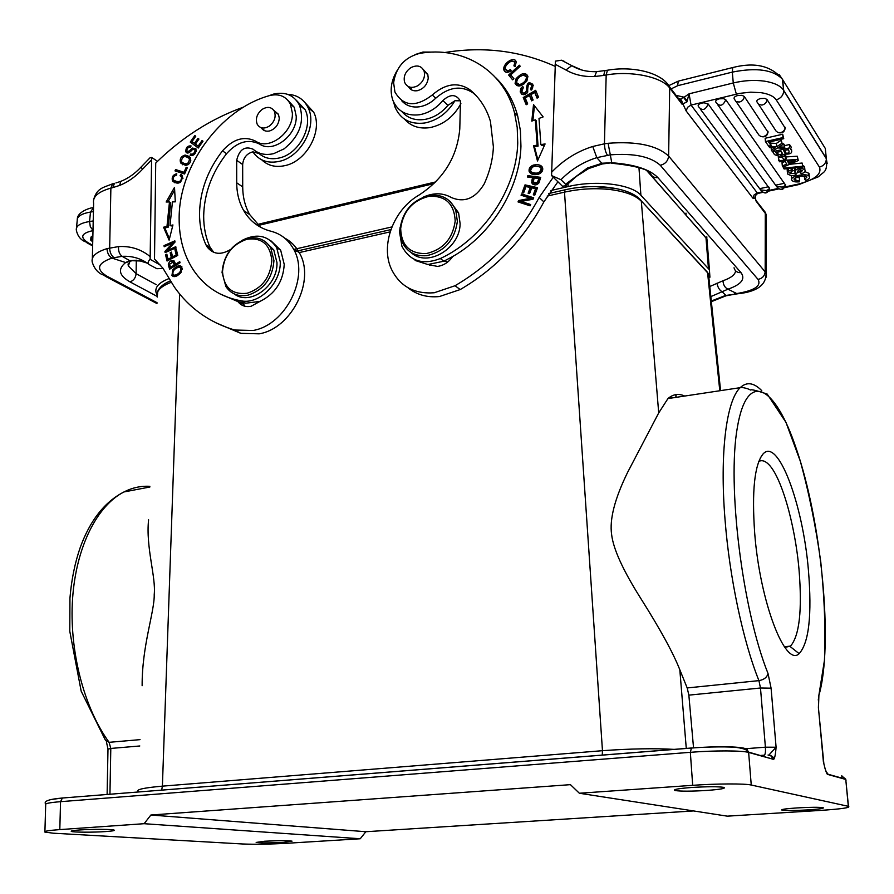 <?xml version="1.0" encoding="UTF-8"?>
<svg xmlns="http://www.w3.org/2000/svg" width="894" height="894" viewBox="0 0 894 894"><rect width="100%" height="100%" fill="white"/><g stroke="black" fill="none" stroke-linecap="round" stroke-linejoin="round"><path stroke-width="1.34" d="M170.475 268.681L169.569 265.496L168.295 264.769L169.614 269.217L180.085 262.735L179.728 261.64L175.47 264.278L174.241 261.037C171.123 259.953 169.145 261.193 168.295 264.769M243.783 107.012C211.342 118.6 181.985 137.285 155.724 163.066L154.506 259.025L162.954 268.234L174.386 287.075C189.293 308.195 209.386 322.51 234.641 330.009L253.069 330.478C285.957 325.092 310.039 276.168 293.344 248.722L299.199 252.555C295.623 246.107 290.751 241.268 284.583 238.027M268.658 95.848L273.352 94.138C285.32 91.411 294.014 95.077 299.434 105.123C304.832 121.55 299.725 136.123 284.102 148.851L273.81 153.6C265.585 155.534 258.679 154.081 253.08 149.209C244.744 145.789 239.279 149.488 236.686 160.305L236.709 182.801C236.765 193.193 239.089 202.457 243.704 210.604C249.974 221.287 259.092 228.171 271.038 231.267C280.75 233.759 288.192 239.581 293.344 248.722M172.799 269.798L171.95 275.486C173.928 277.654 176.945 276.671 181.001 272.536L181.918 266.859C179.616 264.78 176.576 265.764 172.799 269.798L173.749 270.346M175.962 247.828L175.783 246.699L167.267 250.465L175.034 242.05L174.833 240.844L164.015 245.626L164.194 246.755L172.687 243L164.932 251.404L165.133 252.611L175.962 247.828M175.302 201.843L174.509 187.394L166.15 202.01L169.48 201.955L166.977 226.394L163.557 227.221L169.111 240.151L172.944 224.942L170.005 225.657L172.441 201.899L175.302 201.843M177.75 255.382L176.196 248.968L174.933 249.638L176.207 254.913L172.576 256.835L171.424 252.086L170.173 252.756L171.324 257.506L168.05 259.238L166.832 254.164L165.58 254.835L167.066 261.037L177.75 255.382M185.136 155.031C180.89 156.361 179.392 159.009 180.666 162.965L185.728 165.435C189.874 164.384 191.383 161.747 190.266 157.545L185.136 155.031L189.405 156.506M184.577 173.995L187.338 167.67L186.198 167.312L184.03 172.285L175.57 169.558L174.989 170.888L184.577 173.995M190.109 155.221L191.975 155.612C195.082 154.617 196.401 152.338 195.909 148.762L192.221 148.046C189.651 150.985 187.896 152.002 186.969 151.086C186.734 148.549 187.885 147.253 190.444 147.197L191.093 145.945C187.382 145.599 185.65 147.599 185.907 151.924C187.137 153.98 189.327 153.176 192.489 149.522L194.847 149.589L194.993 150.952C194.076 153.544 192.657 154.561 190.735 153.98L190.109 155.221M198.278 148.024L203.005 141.207L202.055 140.503L198.166 146.113L195.428 144.09L198.937 139.051L197.987 138.358L194.49 143.398L192.031 141.587L195.764 136.212L194.825 135.519L190.254 142.101L198.278 148.024M180.074 175.716L181.583 177.202C181.37 181.806 178.711 182.789 173.615 180.152C172.698 177.705 173.693 176.029 176.587 175.123L176.766 173.727C172.821 174.788 171.424 177.269 172.598 181.169C178.454 184.957 181.761 183.192 182.532 175.883L180.901 174.431L180.074 175.716M213.834 252.399L210.112 247.347C205.799 237.893 203.653 227.478 203.676 216.102C204.145 193.629 211.766 172.821 226.551 153.69C237.256 141.755 248.297 138.559 259.662 144.102C273.072 153.667 297.233 135.363 296.216 116.164L294.271 107.28L287.611 99.983M219.421 293.623L237.882 301.58C241.156 305.726 245.559 307.29 251.091 306.273L260.02 301.379C275.117 293.936 283.186 281.599 284.225 264.367L280.682 250.242L271.184 241.022M163.088 268.435L156.852 268.703L149.41 264.702C147.443 263.529 147.689 261.73 150.136 259.327L151.622 157.433L149.868 157.936M150.136 259.327L160.741 265.306M157.534 161.3L151.622 157.433M133.899 260.4L129.686 260.623L140.961 261.014M130.937 261.204L125.652 262.545L129.686 260.623L122.165 256.332C119.45 254.365 118.243 251.113 118.544 246.588L107.023 248.633C107.246 253.047 108.889 256.198 111.951 258.075L122.165 256.332C132.1 255.818 140.928 258.411 148.639 264.11M114.276 183.482L112.577 183.829L114.454 183.337L112.767 187.617L119.684 185.416L120.735 181.393L121.785 180.968M141.263 166.843L141.163 166.954C134.938 173.637 128.133 178.442 120.735 181.393L115.907 182.957M92.864 235.982L90.976 237.089L90.719 239.76M171.223 282.303C164.071 284.985 159.568 288.147 157.724 291.813L157.232 297.087M148.583 519.816C145.677 547.396 156.081 576.988 154.226 594.521C154.573 611.965 141.934 645.546 142.135 685.72M179.627 293.981L162.395 786.15C144.292 787.77 136.19 789.491 138.089 791.302M693.543 747.898L688.861 695.141L687.184 687.944L679.82 669.774C673.283 653.078 660.286 629.331 640.819 598.511C623.084 570.439 613.351 549.139 611.63 534.612C609.373 519.47 614.726 498.673 627.689 472.222L658.71 412.927L641.322 201.239C635.656 195.395 625.353 191.506 610.423 189.573C595.225 187.885 579.927 188.746 564.494 192.143L602.467 750.692C630.549 748.669 654.564 748.233 674.512 749.395M658.71 412.927L667.952 398.579C673.07 394.131 678.658 393.293 684.703 396.042M709.266 281.409L708.473 273.765L707.59 272.692L639.087 198.535M144.124 823.698L59.809 829.598C48.745 830.414 43.772 831.252 44.901 832.113L53.249 833.197L242.576 843.981C254.678 844.472 269.507 844.238 287.075 843.265L360.237 838.762L144.124 823.698L150.885 815.015L570.439 784.653L579.368 793.246L692.694 785.323C716.608 783.602 745.004 783.479 751.251 785.033L748.636 752.435C742.378 750.479 714.116 750.39 690.336 752.312L691.442 747.999C716.72 746.278 734.164 746.322 743.797 748.155L746.937 749.161L748.636 752.435L772.707 759.129C774.215 760.671 775.344 756.704 776.093 747.228L769.063 754.871C772.874 756.425 774.159 757.71 772.919 758.704L771.041 755.978L768.035 755.028M751.251 785.033L848.462 806.343C850.932 807.64 841.444 809.003 819.988 810.445L727.247 816.155L579.368 793.246M848.328 806.321L845.769 779.445L828.112 774.539C827.051 775.243 825.464 770.907 823.352 761.543L823.43 761.833M754.692 533.182C759.9 601.751 785.334 667.606 799.147 653.648C808.992 642.786 812.087 614.96 808.422 570.182C802.935 504.127 777.914 436.73 762.973 454.074C754.502 464.757 751.742 491.119 754.692 533.182M360.237 838.762L365.847 831.722L693.543 810.936M823.877 763.845L818.401 707.735L818.803 695.778L824.436 660.42C825.71 630.538 824.491 597.717 820.77 561.946C815.753 526.041 808.925 492.46 800.309 461.192L785.96 422.348L767.186 394.064C756.503 390.488 751.016 389.158 750.736 390.075L747.898 388.845C743.752 387.571 741.171 387.18 740.176 387.672C746.658 381.582 753.854 382.576 761.755 390.656M264.635 841.232L256.176 842.427C260.545 843.076 269.63 843.064 283.454 842.371L292.036 841.153C287.667 840.505 278.537 840.528 264.635 841.232M105.738 831.565C112.063 831.107 114.89 830.638 114.231 830.135C113.035 829.174 92.093 829.062 79.633 829.967C73.431 830.425 70.66 830.895 71.296 831.375C72.548 832.359 93.356 832.459 105.738 831.565M706.919 790.43C720.519 789.402 726.163 788.385 723.861 787.379C718.206 786.496 707.478 786.53 691.665 787.48C678.244 788.519 672.679 789.536 674.97 790.508C680.546 791.402 691.196 791.38 706.919 790.43M797.247 807.908C785.658 808.701 780.551 809.439 781.948 810.12C785.982 810.713 794.554 810.646 807.662 809.919C819.351 809.126 824.503 808.377 823.139 807.684C819.06 807.103 810.422 807.17 797.247 807.908M150.885 815.015L365.847 831.722M550.872 190.523L568.171 186.555C596.231 179.806 631.633 184.198 640.886 195.25L708.461 268.692L709.423 269.887L709.925 277.229M156.953 294.539L156.148 292.807C154.595 287.343 158.864 282.605 168.966 278.593M293.724 249.426L391.907 226.931M615.977 188.5L594.789 186.555M443.983 261.137L447.749 261.976M411.017 252.432C426.829 267.999 460.03 248.856 460.119 223.69L458.6 212.861L450.163 201.53M457.359 221.433C454.688 240.14 444.541 251.538 426.907 255.639C415.162 256.589 406.871 251.974 402.032 241.771L399.987 229.255C402.635 210.95 412.615 199.653 429.947 195.361C442.474 194.166 451.101 199.239 455.828 210.571L457.359 221.433M455.202 221.064C452.666 238.832 443.022 249.672 426.27 253.583C409.843 253.918 401.305 245.559 400.668 228.506C403.183 211.096 412.682 200.357 429.165 196.278C445.603 195.574 454.286 203.832 455.202 221.064M401.875 111.56C407.541 118.176 415.207 120.802 424.862 119.427C433.746 117.784 441.435 113.091 447.939 105.358L454.923 100.743L460.321 100.81M407.899 287.689C416.705 294.819 427.243 297.769 439.49 296.529L460.209 289.555C495.723 268.826 523.616 239.592 543.876 201.876L557.901 181.784M429.589 265.395L428.941 264.568M454.923 100.743C447.481 113.035 437.389 120.466 424.672 123.014C410.324 124.668 400.445 119.383 395.036 107.146L393.617 102.106M404.68 119.271C410.972 126.311 419.342 129.094 429.813 127.63C443.256 124.892 453.616 116.902 460.902 103.67M553.274 177.235L539.16 197.451C518.766 235.413 490.728 264.836 455.024 285.734L434.216 292.763C414.257 294.193 400.02 286.393 391.516 269.362C380.095 245.448 393.394 209.755 419.04 195.048C443.636 178.979 457.214 156.931 459.784 128.892L460.466 101.212C456.231 93.993 450.352 93.781 442.854 100.553C436.317 108.342 428.584 113.057 419.655 114.734C406.681 116.265 397.752 111.493 392.891 100.385C389.661 90.953 390.991 81.142 396.88 70.939M415.028 54.59L422.94 52.053L433.735 52.098M444.653 52.534L445.648 52.388C484.257 46.253 520.721 50.88 555.029 66.29M551.576 175.57L560.974 179.705L565.578 184.253L565.88 185.762L562.427 186.22L551.576 175.57L555.42 61.138L561.477 60.211L564.416 61.395M710.842 296.607L727.962 289.187C741.305 284.515 745.652 279.006 741.014 272.659L657.906 177.627C649.759 169.335 634.382 164.384 611.764 162.764L602.455 163.948L596.812 157.646L592.733 146.482C577.043 151.421 563.309 160.048 551.542 172.341M560.974 179.705C571.3 169.245 583.246 161.892 596.812 157.646L610.311 154.852L611.764 162.764L602.254 163.211L587.47 167.983L588.811 168.508L602.4 163.948M606.065 70.47L604.936 70.671L603.685 75.431L606.177 75.007L607.428 70.235L608.546 70.045M598.019 71.554L596.6 71.654M665.728 81.913L669.651 86.953C661.336 71.889 631.376 65.921 607.428 70.235L596.577 71.665L594.622 76.515L603.685 75.431M671.137 88.897L677.686 85.69L732.32 72.112L733.27 82.974C744.121 80.404 754.525 79.79 764.471 81.153C773.835 82.628 780.138 85.522 783.356 89.858L783.714 91.009C783.312 95.423 780.808 98.374 776.216 99.849C773.768 96.261 768.684 93.87 760.984 92.674L750.736 92.16L739.874 93.345L691.073 105.09L689.062 93.825L683.675 97.524L686.883 101.961L682.077 104.229L681.306 100.318C680.245 99.212 681.038 98.284 683.675 97.524M785.915 156.931L797.269 156.227L798.297 160.54L783.144 167.133L782.328 165.949L786.809 164.06L784.977 161.378L779.423 161.769L778.35 157.4L782.038 157.165M782.328 165.949L782.015 162.73L785.033 161.456M797.269 156.227L798.297 160.54M766.996 99.48C766.706 102.441 765.018 104.307 761.923 105.09L758.66 104.464L756.95 101.882C756.391 100.53 757.598 99.424 760.559 98.552L764.772 98.362L766.996 99.48L785.278 128.244M785.178 127.306C784.91 130.166 783.278 131.966 780.272 132.692L777.914 132.48L776.137 131.172L758.693 104.486M744.255 96.44C743.953 99.413 742.266 101.29 739.17 102.072L735.918 101.458L734.22 98.865C733.628 97.491 734.801 96.373 737.762 95.502L741.986 95.312L744.255 96.44L768.047 132.245M767.935 131.295C767.655 134.145 766.035 135.933 763.063 136.659L760.727 136.436L758.972 135.139L736.097 101.57M725.805 99.759C722.955 106.129 719.636 106.934 715.859 102.162C715.222 100.81 716.373 99.692 719.301 98.832L723.525 98.642L725.805 99.759L785.625 185.214M785.379 185.606L782.216 187.103L776.528 186.444L717.86 104.944M708.182 104.017C705.344 110.364 702.047 111.158 698.326 106.408C697.666 105.056 698.795 103.961 701.689 103.101L704.014 102.788L708.182 104.017L769.622 188.701M769.354 189.115L766.27 190.567L760.582 189.897L700.438 109.247M782.686 134.234L782.999 137.564L765.454 141.576L765.152 138.268L782.686 134.234L783.747 138.682L768.684 142.135L771.064 145.599L770.382 141.744M781.255 140.235L782.451 144.839L781.255 140.235L776.338 143.431L770.84 143.141M783.669 143.833L784.82 148.37L784.507 145.074L783.669 143.833L782.339 143.755M789.659 164.295L802.108 163.032L802.968 167.066L784.105 168.988L783.423 167.01M800.096 169.502L800.376 172.71L801.236 173.648C804.511 172.833 805.729 171.592 804.891 169.905C801.572 167.748 798.387 167.916 795.369 170.408L795.079 173.525L790.017 173.503L789.871 172.061M804.052 169.134L804.578 166.697L802.812 165.479M794.889 167.893L794.766 170.341L791.089 171.212M787.133 168.687L787.335 172.05M776.026 152.807L777.221 153.075M791.481 149.22L791.603 150.494C792.252 153.321 789.938 154.494 784.675 154.003L779.255 156.372L774.461 154.584L772.438 151.22M784.552 145.655L789.514 144.526L791.291 147.219M795.962 180.7L795.638 177.526L799.292 177.493L799.638 181.795C795.526 182.22 792.933 181.705 791.883 180.275C788.989 175.727 808.344 172.732 809.271 176.543C810.087 177.962 808.969 179.213 805.907 180.32L804.645 179.459L806.969 177.012C801.404 175.436 797.102 176.051 794.051 178.845L794.163 179.783L795.962 180.7L799.605 180.655M805.081 175.995L804.332 176.286L804.645 179.459M808.355 175.749L808.958 173.358L804.991 171.67M800.286 171.76L797.94 172.207M791.346 175.593L791.726 178.599M784.686 154.003L785.792 155.645L786.105 158.886L783.602 159.445L781.669 156.003M758.47 193.305L757.285 192.97L761.911 191.964M756.022 200.569L755.173 198.144L752.871 198.144L686.156 110.957L681.306 100.318M757.9 193.45L756.045 194.635L755.173 198.144L754.949 196.859M755.061 197.462L756.022 200.502M736.343 94.105L733.27 82.974L689.062 93.825L686.883 101.961M676.054 95.356L684.245 97.234L687.229 100.944M607.529 155.265C605.663 152.74 604.635 148.918 604.433 143.811L608.088 143.286L610.311 154.852C633.924 153.097 650.575 156.573 660.275 165.267L758.023 279.375C761.632 285.868 754.536 290.595 736.734 293.556L727.962 289.187C724.933 287.756 723.268 284.94 722.978 280.75L709.791 286.527M686 213.118L685.977 214.918M716.966 283.197C717.793 287.399 719.491 290.226 722.05 291.667L726.252 295.769L734.834 294.171M685.329 214.191L685.977 214.515M678.244 98.228C681.094 99.089 682.346 100.743 682.01 103.156L682.077 104.229L669.707 88.048L668.623 156.059L766.013 272.916C766.571 284.761 757.229 291.712 737.986 293.746L725.347 295.523L711.3 301.032M778.015 132.513C782.451 133.642 784.854 131.932 785.234 127.384L785.245 127.406M778.652 160.641L797.582 159.467M795.124 160.629L787.424 161.199L788.799 163.222L795.124 160.629M788.799 163.222L788.597 161.121M771.064 145.599L768.628 146.147L765.454 141.576M782.999 137.564L783.747 138.682M784.82 148.37L777.59 147.912L772.226 151.365L771.354 150.103L775.143 147.789L769.6 147.566L768.717 146.135M776.338 143.431L776.651 146.728L781.568 143.543M768.728 146.314L776.651 146.728M771.354 150.103L771.131 147.622M782.451 144.839L779.099 146.862L783.982 147.13M780.395 146.929L780.317 146.147M802.108 163.032L802.968 167.066M783.535 168.161L802.421 166.25M800.376 172.71L802.533 170.486L799.348 169.558L797.884 170.977C796.308 175.973 792.855 176.967 787.513 173.95L788.564 170.933L791.581 169.826L792.464 170.754L790.017 173.503M794.766 170.341L795.079 173.525M792.464 170.754L792.218 168.161M791.436 168.24L791.581 169.826M791.603 150.494L789.827 147.812L772.483 151.734M777.367 154.617L782.172 154.304L781.11 151.209L775.757 152.416L777.367 154.617L777.132 152.103M783.535 150.661L788.206 149.6L788.72 150.348C789.737 152.751 788.642 153.623 785.435 152.963L783.535 150.661M789.514 144.526L789.827 147.812M781.356 151.555L777.825 151.946M788.318 149.756L786.083 150.08M785.178 150.293L785.435 152.963M784.127 154.863L786.105 158.886M781.736 156.718L784.25 156.159M510.541 69.576L507.881 70.849L505.266 69.095C503.657 66.569 512.407 57.361 514.709 62.848L513.905 65.854L515.134 66.435L516.173 62.211C515.357 55.54 502.774 62.837 503.769 69.71C504.864 72.783 507.323 73.163 511.144 70.849L510.541 69.576M538.423 174.241C541.697 172.9 543.116 170.832 542.68 168.05C541.652 165.099 538.546 164.105 533.383 165.077C530.12 166.329 528.7 168.418 529.114 171.346C530.544 174.33 533.64 175.302 538.423 174.241M527.84 175.626L527.426 177.001L532.645 177.716L531.662 182.812C534.02 185.55 536.456 185.572 538.948 182.901L540.714 177.358L527.84 175.626L528.801 176.531L540.49 178.118M533.517 104.609L531.796 121.103L535.338 119.796L537.126 145.186L533.517 145.744L537.484 160.976L545.083 143.945L540.859 144.605L539.004 118.433L543.15 116.902L533.517 104.609M523.236 97.524L526.186 104.743L527.65 103.894L525.225 97.96L529.449 95.502L531.651 100.854L533.115 100.016L530.902 94.663L534.724 92.451L537.082 98.161L538.557 97.312L535.662 90.316L523.236 97.524L524.186 98.519L536.177 91.568M525.024 184.868L522.174 192.579L523.638 192.914L525.996 186.567L530.254 187.517L528.13 193.249L529.594 193.585L531.718 187.852L535.562 188.712L533.293 194.836L534.78 195.171L537.551 187.673L525.024 184.868L525.985 185.773L537.316 188.31M521.627 193.92L521.046 195.205L530.533 198.267L518.643 200.535L518.028 201.91L530.097 205.832L530.678 204.547L521.191 201.463L533.081 199.194L533.707 197.809L521.627 193.92L533.483 198.323M526.901 80.918L527.918 76.392C525.694 71.967 521.761 72.727 516.106 78.672L515.078 83.332C517.604 87.534 521.548 86.74 526.901 80.918M508.63 75.04L512.631 79.834L513.894 78.683L510.742 74.895L520.207 66.234L519.358 65.217L508.63 75.04L509.591 76.057L510.787 74.962M522.677 86.416L520.8 88.372L520.207 91.881C522.252 95.535 524.756 95.591 527.739 92.071C527.359 88.528 528.432 80.058 531.807 86.047L530.399 89.065L531.125 90.138L533.293 85.321C528.913 80.661 526.622 82.438 526.421 90.674L525.314 92.875L522.979 93.043L521.805 91.3L523.415 87.456L522.677 86.416M401.663 100.709C406.088 105.704 411.989 107.727 419.364 106.788C425.376 105.816 430.83 102.955 435.724 98.228C448.676 86.941 461.069 85.131 472.904 92.797L475.809 95.289M415.129 260.456L427.868 264.523L437.579 266.423C443.726 265.484 448.766 262.188 452.699 256.533C491.365 234.675 519.805 188.857 520.945 146.247L520.42 130.68L517.66 115.874C513.491 100.676 506.194 87.958 495.768 77.733M506.406 70.581L508.842 71.866L510.865 71.039M505.211 71.788L504.73 70.727L505.646 66.536M510.496 61.518L515.804 61.317M515.112 66.424L515.659 63.876L514.564 62.446M530.678 173.492L530.064 172.263C529.65 169.346 531.07 167.256 534.333 166.005L542.077 166.776M531.382 172.061L530.589 170.765C531.807 166.195 535.104 165.044 540.468 167.312L541.172 168.575C540.199 173.067 536.936 174.229 531.382 172.061L532.332 172.978C537.875 175.146 541.138 173.984 542.122 169.491L541.25 168.072M528.611 177.168L528.801 176.531M532.858 184.276L533.595 178.621L532.645 177.716L533.595 178.621M534.221 183.225L538.434 183.415L539.719 179.459L538.78 178.543L537.484 182.51L533.226 182.22L534.165 177.917L538.78 178.543M537.484 182.51L538.434 183.415M532.891 120.701L534.444 105.794M540.859 144.605L541.798 145.554L544.558 145.119M537.931 159.992L534.467 146.694L533.517 145.744M534.467 146.694L538.065 146.135L537.126 145.186M538.065 146.135L536.277 120.768L535.338 119.796M526.622 104.497L524.186 98.519M537.506 97.915L534.724 92.451M532.075 100.609L529.449 95.502M523.359 192.847L525.985 185.773M534.478 195.104L536.512 189.606L535.562 188.712M529.315 193.517L531.204 188.422L530.254 187.517M522.23 195.585L522.588 194.803M530.455 205.039L521.191 201.463M519.213 202.29L519.615 201.407L518.643 200.535M519.615 201.407L531.483 199.15L530.533 198.267M520.14 76.515L524.253 74.604L527.438 75.252M516.497 85.422L516.967 79.845M517.693 84.226L520.42 85.589L524.242 83.79M526.51 81.477L527.393 78.035L526.231 76.448M519.47 84.584L516.542 82.684C516.956 78.739 519.313 76.18 523.605 75.029L526.443 77.018C526.186 80.706 523.862 83.22 519.47 84.584L520.42 85.589M512.698 79.778L509.591 76.057M521.794 94.283L521.168 92.875L522.174 88.774M523.124 93.188L525.683 94.183M526.957 93.188L527.371 91.68C526.655 88.718 526.823 86.573 527.851 85.221M529.181 84.137L532.757 84.058M531.282 90.026L530.399 89.065M532.377 88.975L532.746 87.053L531.472 85.209M423.041 197.239C433.322 192.556 442.787 192.668 451.425 197.574C464.467 203.005 475.384 198.468 484.179 183.952C489.767 171.749 492.84 159.4 493.399 146.884L490.426 121.36C486.47 108.174 479.519 97.558 469.573 89.501C457.706 81.823 445.279 83.645 432.283 94.987C415.911 107.515 403.462 106.52 394.924 92.004L393.617 82.729C395.964 67.218 404.58 57.439 419.487 53.428C462.455 45.695 503.49 69.866 514.463 112.622L517.213 127.473L517.738 143.096C516.587 189.237 483.229 238.732 440.317 258.545C422.694 265.317 409.888 261.204 401.909 246.219L399.562 232.06L400.177 227.054M427.868 264.523L443.837 261.204L452.699 256.533M408.39 86.606C410.234 89.903 413.184 91.266 417.263 90.719C423.611 88.953 427.276 84.751 428.248 78.113L427.779 74.448L423.477 69.743M417.733 85.768C411.586 88.707 407.217 87.556 404.624 82.304C403.228 76.504 405.34 71.609 410.927 67.631C417.152 64.625 421.555 65.821 424.136 71.218C425.421 76.996 423.287 81.846 417.733 85.768M409.921 87.456L409.698 88.472M411.486 89.858L411.598 89.009M410.983 89.556L411.162 88.607M784.854 647.435L790.519 646.105C799.448 635.701 802.287 610.244 799.035 569.757C795.045 523.616 780.764 474.301 767.51 463.327C764.37 460.611 761.453 459.985 758.76 461.472M236.865 299.993L237.357 300.831M237.882 301.58L245.649 303.245L260.02 301.379M215.398 322.566L240.799 333.339L259.159 333.831C291.913 328.511 315.85 279.878 299.199 252.555M260.657 227.288L249.705 214.571C245.101 206.458 242.777 197.239 242.71 186.902L242.665 164.518C243.336 157.813 246.733 153.578 252.846 151.835L258.981 153.489C264.568 158.35 271.452 159.814 279.632 157.892C299.009 153.69 313.649 126.02 305.122 109.694L296.283 100.217M245.012 306.273L242.576 302.686M261.718 159.814C267.976 165.803 275.877 167.703 285.443 165.513C306.899 160.92 323.125 130.334 313.716 112.219L304.318 101.871M287.611 94.317C297.054 94.786 303.882 99.245 308.106 107.682C317.538 125.875 301.222 156.64 279.677 161.289C267.988 163.825 259.036 160.674 252.846 151.835M263.808 129.44L263.696 130.233M241.291 240.777C256.31 232.865 268.111 235.167 276.704 247.683L280.258 261.841C281.085 282.94 259.539 304.53 241.548 300.887C220.907 297.277 204.827 286.94 193.316 269.899C183.795 255.215 179.068 238.083 179.146 218.505C178.8 166.195 220.092 109.426 269.262 95.669C278.95 93.278 286.002 96.127 290.427 104.207L292.372 113.125C293.388 132.39 269.139 150.784 255.706 141.196C244.319 135.642 233.245 138.861 222.505 150.851C207.676 170.061 200.021 190.936 199.53 213.487C199.496 224.897 201.642 235.345 205.955 244.833L206.972 246.699C212.973 254.499 220.896 255.382 230.753 249.37M261.249 127.73C263.149 130.692 265.976 131.753 269.742 130.915C275.564 128.747 278.749 124.501 279.286 118.153L278.403 114.209L273.899 110.487M234.306 293.947C249.761 306.34 278.09 285.756 276.961 262.59L273.776 249.918L265.585 241.883M269.418 126.032C264.132 129.183 260.065 128.602 257.237 124.288C255.259 118.824 256.869 113.873 262.076 109.437C267.418 106.23 271.519 106.844 274.346 111.281C276.235 116.734 274.592 121.651 269.418 126.032M222.058 272.502C223.589 255.103 232.149 243.716 247.727 238.363C257.841 236.385 265.529 239.592 270.77 247.984L273.955 260.69C272.458 278.447 263.775 289.947 247.906 295.188C238.374 296.92 231.032 294.025 225.858 286.505L222.058 272.502M271.832 260.489C270.401 277.363 262.154 288.293 247.079 293.277C232.105 294.886 223.913 287.7 222.505 271.72C223.958 255.17 232.105 244.341 246.923 239.257C261.864 237.323 270.167 244.397 271.832 260.489M92.73 241.827L90.685 240.084L92.797 239.067M92.395 235.804L92.104 238.799M169.569 265.496L169.614 264.546M171.916 261.73L174.229 261.014M175.447 265.607L173.626 262.411M175.47 264.278L176.576 264.903L175.47 264.278L174.777 262.154L175.47 264.278M175.336 265.674L174.229 265.037L170.486 267.351L171.603 267.988M170.486 267.351L169.569 264.166L173.168 262.154L174.229 265.037M173.492 276.537L172.676 273.698M177.973 267.239L181.627 266.49M174.341 275.274L177.135 275.788M182.421 269.34L180.8 267.775M179.135 267.027L180.845 267.831C181.18 271.53 179.102 274.011 174.587 275.296L173 274.469C172.441 271.005 174.486 268.524 179.135 267.027M167.58 250.644L166.217 252.119L164.932 251.404M173.637 243.559L172.687 243M165.189 246.308L164.015 245.626M172.788 243.056L175 242.073M168.441 251.147L167.267 250.465M170.005 225.657L172.665 226.081M169.469 238.776L164.82 227.981L163.557 227.221M164.82 227.981L168.24 227.154L166.977 226.394M169.48 201.955L170.743 202.737L168.24 227.154M167.882 201.977L174.654 190.131M168.038 260.523L166.854 255.572L165.58 254.835M169.212 259.897L168.05 259.238M172.475 258.165L171.324 257.506M172.564 258.12L171.447 253.494L170.173 252.756M173.727 257.506L172.576 256.835M177.37 255.583L176.207 254.913M177.448 255.539L176.196 250.376L174.933 249.638M182.778 164.82L181.348 160.942M184.186 156.551L186.365 155.869M183.505 163.49L187.908 164.775M190.802 160.428L188.645 157.813M189.427 159.02C188.757 164.172 186.175 165.167 181.705 161.993L181.426 161.356C182.164 156.26 184.745 155.299 189.17 158.462L190.668 159.858M176.397 171.346L176.811 170.374L175.57 169.558M185.036 172.955L184.03 172.285M176.811 170.374L185.002 173.023M187.204 167.971L186.198 167.312M191.562 155.623L191.964 154.818L190.735 153.98M191.964 154.818L193.674 154.953M196.244 150.862L195.149 149.801M187.293 152.975L186.846 150.807M189.271 147.018L190.835 146.46M187.774 151.634L189.461 152.449M193.205 149.063L195.697 148.449M198.312 147.979L190.254 142.101M191.495 142.951L192.299 141.788M195.451 144.068L194.49 143.398M199.138 146.784L198.166 146.113M182.957 178.465L181.314 176.531L182.097 175.313M181.705 174.945L180.901 174.431M174.453 182.7L173.313 179.415M175.682 175.291L176.621 174.822M175.19 181.381L180.376 182.465M531.852 180.398L532.645 177.716L531.852 180.398L532.802 181.303M150.08 157.724L141.163 166.954L142.448 169.324L151.287 160.182M139.062 260.601L147.354 263.171M149.991 256.466C140.984 249.191 130.502 245.895 118.544 246.588M112.767 187.617L110.878 188.109L109.671 247.962C109.794 252.41 111.236 255.617 113.996 257.584M119.684 185.416C127.987 182.063 135.575 176.699 142.448 169.324M157.02 302.675L106.654 276.034C95.703 269.195 97.468 263.205 111.951 258.075L125.652 262.545C117.516 269.128 118.958 275.575 129.988 281.878L157.053 296.35M136.313 260.221L136.1 273.676L156.26 284.65M128.043 264.043L128.323 265.965L136.1 273.676C135.676 277.889 133.631 280.627 129.988 281.878M93.211 220.952L89.568 221.511L90.495 212.068L93.434 211.621M93.524 207.553L90.495 212.068C81.365 213.655 76.929 216.482 77.208 220.561L76.471 227.948M92.987 230.618C81.198 233.189 79.6 237.256 88.215 242.822L84.405 241.402C80.047 239.212 77.331 235.379 76.281 229.881C75.99 225.858 80.415 223.064 89.568 221.511L90.305 226.718L92.998 230.417M88.215 242.822L92.652 245.247M106.654 276.034L101.983 274.503C97.357 272.245 94.116 268.144 92.261 262.199C91.032 256.612 95.949 252.086 107.023 248.633M93.512 200.133C96.764 188.008 102.922 187.774 112.577 183.829L110.878 188.109C98.15 191.741 92.395 196.836 93.624 203.396L92.35 258.422M683.34 396.254L683.262 395.45M161.669 790.128L162.395 786.15L602.467 750.692L602.254 755.139M548.793 193.54L564.941 189.852L564.494 192.143L547.162 196.099M390.13 231.881L299.211 252.589M686.279 748.457L679.82 669.774M565.399 189.74L564.941 189.852C594.097 182.957 631.041 187.17 641.266 200.871L707.545 272.357L719.793 390.745M140.045 739.64L109.102 742.322C83.801 707.657 69.028 650.184 72.593 598.421C76.191 546.614 97.178 505.635 123.953 491.946L149.857 487.018M149.879 486.325C141.006 485.788 132.368 487.666 123.953 491.946C104.665 501.869 90.093 520.375 80.236 547.474C74.895 562.874 71.464 579.759 69.944 598.12L69.788 631.298L81.186 691.207L105.526 740.4M105.526 740.433L109.102 742.322L110.8 748.446L107.973 749.183M109.94 794.241L110.8 748.446L139.799 745.976M45.628 804.052C43.426 801.169 49.025 799.147 62.412 798.018L691.151 748.021M62.602 797.962L51.014 799.538M760.861 755.519L763.901 755.285M772.707 759.129L748.591 752.1C747.462 749.977 743.719 748.468 737.36 747.574C731.929 746.613 708.16 746.568 691.051 748.088L62.412 798.018L60.546 801.672C49.528 802.588 44.577 803.583 45.695 804.656L44.912 831.576M760.626 755.452L764.448 755.162C765.376 754.1 765.689 751.441 765.398 747.183L776.093 747.228L771.086 688.179L760.481 688L765.398 747.183L743.607 748.87M667.952 398.579L740.176 387.672C726.52 400.288 719.558 452.543 725.034 519.649C729.504 577.435 743.059 641.221 758.928 680.636L687.184 687.944M688.861 695.141L760.481 688L758.928 680.636C764.024 679.719 767.052 677.339 768.013 673.484C742.176 609.16 727.034 484.872 737.36 427.388C747.261 368.92 775.143 385.783 795.951 447.749C821.474 520.587 833.733 644.898 818.803 695.778M818.882 696.124L818.256 700.024M818.468 708.137L818.87 696.091M768.013 673.484L771.086 688.179M846.015 780.652L845.735 779.166L841.656 775.891C843.232 776.361 842.707 776.931 840.047 777.579M825.944 771.287L828.067 774.215M818.435 707.746L823.374 761.554L824.67 767.108C824.648 767.901 827.531 775.724 828.067 774.249L828.112 774.539M692.694 785.323L690.336 752.312L60.546 801.672L59.809 829.598M257.427 224.483L435.624 181.963M433.981 183.594L258.433 225.422M707.545 246.565L706.942 239.067L704.64 236.284M708.461 268.692L705.992 237.815L646.787 170.653M638.964 167.737L640.886 195.25M568.171 186.555L568.003 183.616M720.575 390.633L708.473 273.765L705.198 270.122M675.931 397.372L675.819 394.623M671.137 396.277L671.204 398.087M442.854 100.553L447.939 105.358M555.096 64.212L565.88 69.967L571.825 65.664L581.715 69.989M677.239 97.904L680.803 100.184L682.01 103.156L669.651 86.953L669.707 88.048C661.94 76.918 631.086 70.447 606.177 75.007L604.433 143.811L592.733 146.482M565.88 69.967C574.283 74.794 583.86 76.973 594.622 76.515M565.578 184.253L587.47 167.983M779.143 74.526L782.652 79.588L783.68 90.339L826.324 158.473L825.318 148.493L782.328 79.097C773.086 69.665 756.425 67.341 732.32 72.112L732.711 67.553L733.348 67.396M776.216 99.837L819.463 167.133C823.709 165.859 826 163.177 826.358 159.11L827.173 163.58M769.242 190.377L777.869 188.511M785.234 186.913L798.208 184.097C814.836 179.806 821.921 174.151 819.463 167.133M686.145 110.957L687.598 107.28L691.073 105.09L757.285 192.97L754.156 194.858L752.871 198.144M678.915 80.974L732.711 67.553C754.726 61.898 771.265 65.743 782.328 79.097L783.703 90.629L826.347 158.741C827.9 173.313 822.972 171.547 818.602 176.699L799.135 184.499L798.208 184.097M759.755 188.656L768.65 186.712M775.623 185.192L784.675 183.225M758.023 279.375C762.347 278.481 764.728 275.922 765.175 271.698L765.286 213.141L760.939 207.453M755.933 194.758L755.218 197.909L756.078 201.105L766.113 214.471L766.415 277.129M766.102 220.036L766.113 214.471L765.208 212.202L756.022 200.524M722.978 280.75C730.923 278.012 735.136 274.726 735.617 270.86M706.808 238.832L706.83 236.832M734.421 293.847L737.237 293.847M734.03 267.775C734.946 271.184 737.282 272.815 741.014 272.659M657.906 177.627C653.704 177.906 651.111 176.14 650.128 172.296C644.451 168.251 631.611 165.222 611.597 163.222M608.088 143.286C636.785 141.118 656.967 145.376 668.623 156.059C668.041 160.998 665.259 164.06 660.275 165.267M669.248 85.411L678.211 81.153L677.686 85.69M776.484 186.388C779.97 190.791 782.976 190.143 785.524 184.432M760.548 189.852C763.99 194.244 766.974 193.596 769.522 187.908M795.124 167.871L795.369 170.408M794.878 168.396L795.179 171.592M788.34 168.564L788.564 170.933M778.138 155.02L777.847 151.958M782.004 152.494L782.172 154.304M784.373 150.471L784.53 152.114M539.16 197.451L543.876 201.876M455.024 285.734L460.209 289.555M507.881 70.849L508.842 71.866M533.383 165.077L534.333 166.005M540.468 167.312L541.418 168.228M516.106 78.672L517.056 79.678M520.8 88.372L521.75 89.378M523.929 94.038L522.979 93.043M527.371 91.68L526.421 90.674M469.573 89.501L472.904 92.797M435.724 98.228L432.283 94.987M443.837 261.204L440.317 258.545M242.665 164.518L236.686 160.305M236.709 182.801L242.71 186.902M240.799 333.339L234.641 330.009M241.548 300.887L245.649 303.245M255.706 141.196L259.662 144.102M226.551 153.69L222.505 150.851M205.955 244.833L210.112 247.347M174.587 275.296L175.861 276.011M196.032 151.667L194.993 150.952M181.583 177.202L182.834 178.018M129.697 262.098L128.323 265.965L128.367 263.495M77.309 218.929C77.499 211.52 91.289 207.442 92.73 207.821L93.524 207.687M87.02 242.844L92.641 245.917M156.986 303.569L105.112 276.157M138.034 791.268L137.788 792.028M107.984 749.016L106.386 741.696M828.067 774.249L845.735 779.166L848.462 806.343M674.97 790.508L674.903 789.614M107.112 794.464L107.984 749.194M257.405 224.461L435.657 181.929M709.423 269.887L706.942 239.067L647.088 170.788M294.752 251.572L390.89 229.602M157.087 293.623C158.003 288.483 162.417 284.236 170.352 280.906M676.032 394.589L676.132 397.338M455.828 210.571L458.6 212.861M596.622 71.654C587.112 71.967 578.854 69.978 571.825 65.664L561.477 60.211M588.464 168.687L576.596 176.23L566.014 185.617M758.47 193.294L762.526 192.422M768.885 191.048L778.484 188.969M784.876 187.584L798.688 184.589M755.218 197.909L756.011 200.502M725.839 295.869L711.367 301.68M732.119 67.698L727.895 68.76M697.51 76.336L692.168 77.666M714.965 71.978L709.601 73.319M760.872 136.491C765.253 137.575 767.633 135.888 768.002 131.396M776.528 186.444C780.674 191.081 783.703 190.444 785.591 184.533M760.582 189.897C764.683 194.523 767.689 193.909 769.589 188.031M804.578 166.697L804.891 169.905M776.238 153.109L776.16 152.326M784.451 152.002L784.306 150.483M794.073 178.8L794.163 179.783M809.271 176.543L808.958 173.358M504.73 70.727L503.769 69.71M515.659 63.876L514.709 62.848M530.064 172.263L529.114 171.346M542.122 169.491L541.172 168.575M532.612 183.717L531.662 182.812M516.028 84.338L515.078 83.332M527.393 78.035L526.443 77.018M532.746 87.053L531.807 86.047M521.168 92.875L520.207 91.881M517.66 115.874L514.463 112.622M424.136 71.218L427.891 74.805M790.05 646.463L799.147 653.648M784.362 646.742L790.519 646.105M760.381 457.84L762.973 454.074M243.704 210.604L249.705 214.571M299.434 105.123L305.122 109.694M313.716 112.219L308.106 107.682M239.335 301.96L243.481 304.318M290.427 104.207L294.271 107.28M211.118 249.214L206.972 246.699M276.704 247.683L280.682 250.242M274.346 111.281L278.559 114.555M270.77 247.984L273.776 249.918M136.693 260.232L133.988 260.355M174.442 262.881L173.168 262.154M173.224 276.201L171.95 275.486M182.108 268.558L180.845 267.831M181.907 163.792L180.666 162.965M190.411 159.3L189.17 158.462M196.077 150.438L194.847 149.589M187.148 152.773L185.907 151.924M182.644 177.638L181.404 176.822M173.849 181.974L172.598 181.169"/></g></svg>
